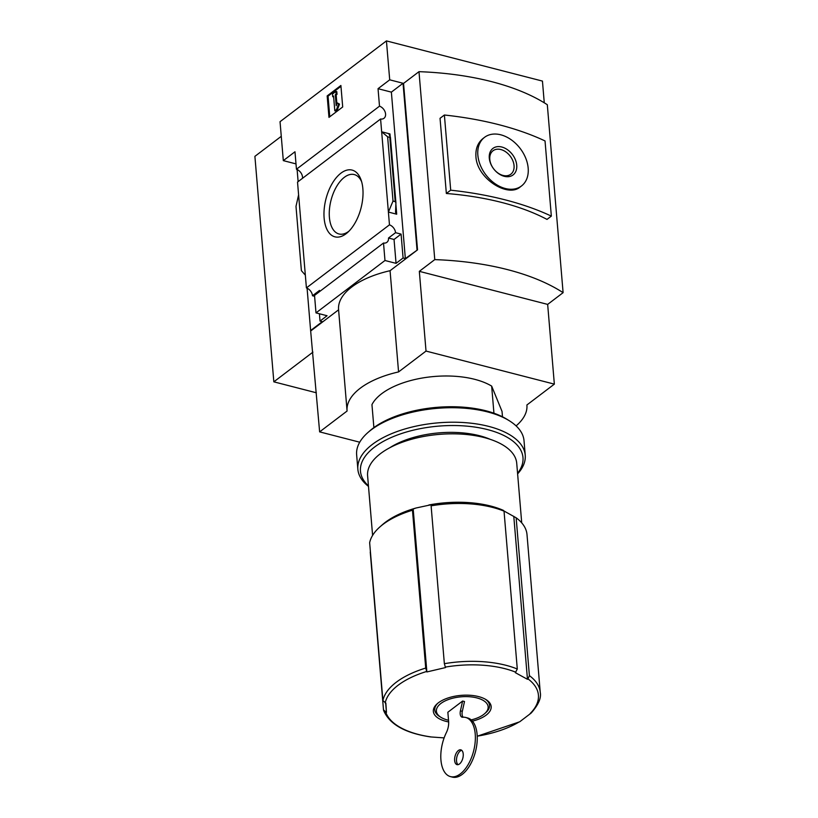 <?xml version="1.0" encoding="UTF-8"?>
<svg xmlns="http://www.w3.org/2000/svg" width="818" height="818" viewBox="0 0 818 818"><rect width="100%" height="100%" fill="white"/><g stroke="black" fill="none" stroke-linecap="round" stroke-linejoin="round"><path stroke-width="1.23" d="M502.487 416.802L502.027 411.393L491.659 386.096A67.188 31.636 175.2 0 0 424.542 377.65A67.188 31.636 175.2 0 0 371.955 404.624L373.887 427.599M316.351 392.783L273.836 381.832L254.899 156.35L281.269 136.32M448.653 721.936A28.998 13.65 -4.8 0 1 437.211 703.756A28.998 13.65 -4.8 0 1 438.366 702.815A28.998 13.65 -4.8 0 1 486.096 699.656A28.998 13.65 -4.8 0 1 472.446 721.118M416.086 507.988L413.182 508.98L426.873 671.946L445.503 667.57L444.358 663.684L431.106 505.831L431.822 504.604L416.086 507.988A76.043 35.808 -4.8 0 0 382.262 524.829L379.849 526.966A79.101 37.239 -4.8 0 0 369.654 542.723L382.906 700.576L385.861 703.091L386.454 712.417L383.499 709.901L370.247 552.048M383.499 709.901L383.622 710.464C389.501 724.319 405.155 733.132 430.585 736.926L444.113 737.897M477.231 736.21L519.696 721.793L531.138 713.081C538.397 704.881 541.424 697.989 540.248 692.406L526.996 534.553A79.101 37.239 -4.8 0 0 516.148 517.784L501.679 509.706L504.031 511.158L517.293 669.012L515.36 672.682L527.467 679.308L527.978 678.879A77.045 36.278 -4.8 0 1 530.166 713.541M426.873 671.946L425.718 668.061L412.466 510.207A79.101 37.239 -4.8 0 0 379.849 526.966M516.148 517.784L529.399 675.637L527.978 678.879M431.106 505.831A79.101 37.239 -4.8 0 1 504.031 511.158M413.182 508.98L412.466 510.207M428.867 504.982A76.043 35.808 -4.8 0 1 503.551 510.452M315.993 312.885L314.531 295.41L383.509 243.028L384.981 260.502L315.993 312.885L327.067 315.738L320.032 321.085L322.302 321.668L310.625 330.523L319.634 431.873L359.736 442.211M384.981 260.502L396.055 263.345L394.041 239.459L388.509 238.028L395.544 232.68A7.331 5.194 52.8 0 0 389.47 224.838L306.413 287.916A7.331 5.194 -127.2 0 1 312.486 295.758L314.603 296.3M516.086 425.892A76.35 35.951 175.2 0 0 526.915 405.186A76.35 35.951 175.2 0 0 526.894 404.982L554.348 384.133L547.661 304.398L563.101 292.66L547.314 104.724A206.218 97.097 175.2 0 0 418.99 71.667L403.55 83.395L417.528 249.858L390.063 270.707A76.35 35.951 -4.8 0 0 338.57 309.613A76.35 35.951 -4.8 0 0 338.591 309.807L311.137 330.656M417.528 249.858L405.35 258.59L391.372 92.127L378.039 88.692L379.501 106.166L296.453 169.244A7.331 5.194 -127.2 0 1 302.517 178.293M396.055 263.345L403.09 258.007L405.35 258.59M395.544 232.68L401.086 234.112L403.09 258.007M390.196 136.708L389.961 133.927L381.658 131.78L380.585 119.009A7.331 5.194 52.8 0 0 383.969 118.293A7.331 5.194 52.8 0 0 385.094 111.882A7.331 5.194 52.8 0 0 379.501 106.166M395.206 201.627L389.808 137.352L387.62 136.79L381.658 131.78L388.397 212.066L393.018 201.064L395.206 201.627L395.922 202.803L395.554 212.332L396.699 214.204L388.397 212.066L389.47 224.838M319.419 313.764L320.032 321.085M306.413 287.916L297.527 182.087L380.585 119.009M296.453 169.244L294.981 151.77L283.314 160.625L280.042 121.698L386.433 40.9L389.705 79.827L378.039 88.692M383.509 243.028A7.331 5.194 52.8 0 0 386.904 242.312A7.331 5.194 52.8 0 0 388.509 238.028M312.486 295.758L319.521 290.421A7.331 5.194 -127.2 0 1 319.521 291.627M324.132 218.171A34.468 18.119 -75.6 0 0 347.568 232.506A34.468 18.119 -75.6 0 0 361.096 180.001A34.468 18.119 -75.6 0 0 337.916 175.87A34.468 18.119 -75.6 0 0 324.132 218.171M305.339 275.134L301.392 270.656L295.993 206.371L298.601 194.858M393.018 201.064L387.62 136.79M389.808 137.352L390.421 137.23L388.99 134.121L389.961 133.927M297.108 169.5L298.13 181.627M307.077 288.171L310.625 330.523M296.004 163.897L283.314 160.625M342.701 106.964L328.969 117.383L327.169 95.91L340.891 85.481L342.701 106.964M386.433 40.9L542.446 81.084L544.267 102.802M389.705 79.827L403.039 83.262L417.016 249.725M390.063 270.707L398.57 371.924A76.35 35.951 175.2 0 0 347.067 410.83A76.35 35.951 175.2 0 0 347.088 411.025L319.634 431.873M418.99 71.667L434.767 259.613L419.327 271.341L426.025 351.075L398.57 371.924M547.661 304.398L419.327 271.341M563.101 292.66A206.218 97.097 175.2 0 0 434.767 259.613M329.777 116.769L328.049 96.135L327.169 95.91M328.049 96.135L340.963 86.33M333.57 96.043L332.711 96.698L332.486 94.009L335.912 91.412L336.137 94.09L335.288 94.745L336.208 105.716L337.261 102.894L338.632 103.866L336.525 109.51L334.807 110.808L333.57 96.043M333.642 96.892L332.711 96.698M337.261 102.894L339.511 104.101L337.405 109.735L335.687 111.043L334.807 110.808M337.405 109.735L336.525 109.51M339.511 104.101L338.632 103.866M335.912 91.412L336.801 91.636L337.026 94.315L336.167 94.97L336.904 103.835M336.167 94.97L335.288 94.745M337.026 94.315L336.137 94.09M391.372 92.127L403.039 83.262M312.936 352.129L273.836 381.832M551.342 216.116L547.007 219.408A206.218 97.097 175.2 0 0 446.352 193.488L440.043 118.303L444.389 115.011A248.14 116.831 175.2 0 1 545.033 140.941L551.342 216.116A248.14 116.831 175.2 0 0 450.698 190.185L444.389 115.011M394.041 239.459L401.086 234.112M554.348 384.133L426.025 351.075M521.485 185.972L520.156 186.985C507.906 197.925 476.914 178.569 475.933 156.627C475.442 148.682 477.876 142.588 483.213 138.344L484.542 137.332A30.542 21.646 52.8 0 0 477.855 155.175A30.542 21.646 52.8 0 0 494.808 183.518A30.542 21.646 52.8 0 0 521.485 185.972A30.542 21.646 52.8 0 0 520.248 148.559A30.542 21.646 52.8 0 0 484.542 137.332M450.698 190.185L446.352 193.488M489.287 158.119A16.657 11.81 52.8 0 0 510.943 176.105A16.657 11.81 52.8 0 0 508.806 150.737A16.657 11.81 52.8 0 0 489.287 158.119M448.53 720.259A25.961 12.219 -4.8 0 1 440.933 717.314A25.961 12.219 -4.8 0 1 440.882 703.47A25.961 12.219 -4.8 0 1 476.035 697.703A25.961 12.219 -4.8 0 1 484.685 713.644A25.961 12.219 -4.8 0 1 471.229 719.891M463.172 717.202A6.104 3.211 104.4 0 1 462.313 711.333L464.501 701.527L462.61 701.036L447.855 712.243L448.622 721.404A12.219 6.421 104.4 0 1 446.423 732.458A30.542 16.043 104.4 0 0 450.462 776.609A30.542 16.043 104.4 0 0 473.612 751.047A30.542 16.043 104.4 0 0 465.698 717.468A30.542 16.043 104.4 0 0 462.702 717.233A6.104 3.211 104.4 0 1 462.109 717.192A6.104 3.211 104.4 0 1 460.432 710.842L462.61 701.036M485.381 699.237A27.485 12.945 -4.8 0 1 485.892 712.57L484.685 713.644M440.933 717.314L439.563 716.466A27.485 12.945 -4.8 0 1 437.845 703.224M372.599 535.401L367.599 475.749A74.827 35.225 -4.8 0 1 380.503 453.612A74.827 35.225 -4.8 0 1 462.743 434.194A74.827 35.225 -4.8 0 1 516.72 463.223L521.72 522.876M493.939 413.213L491.659 386.096M513.786 516.332L527.467 679.308M385.667 703.051L386.454 712.417M458.029 764.656A7.638 4.008 104.4 0 1 456.935 756.732A7.638 4.008 104.4 0 1 461.72 750.31M465.698 717.468L467.579 717.948A30.542 16.043 104.4 0 1 475.503 751.527A30.542 16.043 104.4 0 1 452.344 777.1L450.462 776.609M463.223 753.981A7.638 4.008 104.4 0 1 461.454 761.619A7.638 4.008 104.4 0 1 457.027 764.636A7.638 4.008 104.4 0 1 455.043 756.241A7.638 4.008 104.4 0 1 460.841 749.85A7.638 4.008 104.4 0 1 463.223 753.981M361.668 181.8A30.675 16.115 -75.6 0 0 354.583 174.653A30.675 16.115 -75.6 0 0 336.627 186.453A30.675 16.115 -75.6 0 0 329.398 217.353A30.675 16.115 -75.6 0 0 339.286 234.04A30.675 16.115 -75.6 0 0 348.938 231.197M489.798 159.357A14.724 10.429 52.8 0 0 497.794 172.895A14.724 10.429 52.8 0 0 510.565 174.398A14.724 10.429 52.8 0 0 510.227 156.166A14.724 10.429 52.8 0 0 492.763 150.962A14.724 10.429 52.8 0 0 489.798 159.357M368.489 486.393A83.988 39.54 -4.8 0 1 357.855 469.266L356.638 454.767A83.988 39.54 -4.8 0 1 367.783 432.65L369.716 430.943A81.544 38.395 -4.8 0 1 372.967 428.284A81.544 38.395 -4.8 0 1 507.15 419.409L509.338 420.769A83.988 39.54 -4.8 0 1 524.021 440.718L525.238 455.207A83.988 39.54 -4.8 0 1 517.61 473.878M367.783 432.65A83.988 39.54 -4.8 0 1 371.137 429.92A83.988 39.54 -4.8 0 1 509.338 420.769M357.855 469.266A83.988 39.54 -4.8 0 1 372.354 444.419A83.988 39.54 -4.8 0 1 464.655 422.62A83.988 39.54 -4.8 0 1 525.238 455.207M368.437 485.851A81.544 38.395 -4.8 0 1 374.542 447.078A81.544 38.395 -4.8 0 1 479.563 427.845A81.544 38.395 -4.8 0 1 517.569 473.336M389.746 447.763A67.188 31.636 -4.8 0 1 490.207 439.327M385.186 702.948A77.045 36.278 -4.8 0 1 398.161 685.208A77.045 36.278 -4.8 0 1 426.628 671.476M430.769 736.885A77.045 36.278 -4.8 0 1 385.779 712.274M519.021 722.018A77.045 36.278 -4.8 0 1 477.231 736.169M445.268 667.099A77.045 36.278 -4.8 0 1 515.872 672.253M382.906 700.576A79.101 37.239 -4.8 0 1 425.718 668.061M444.358 663.684A79.101 37.239 -4.8 0 1 517.293 669.012M529.399 675.637A79.101 37.239 -4.8 0 1 540.248 692.406M396.699 214.204L395.881 204.388M395.871 202.445L390.401 137.312M462.313 711.333L460.432 710.842M338.57 309.613L347.067 410.83M395.922 202.803L390.421 137.23"/></g></svg>
